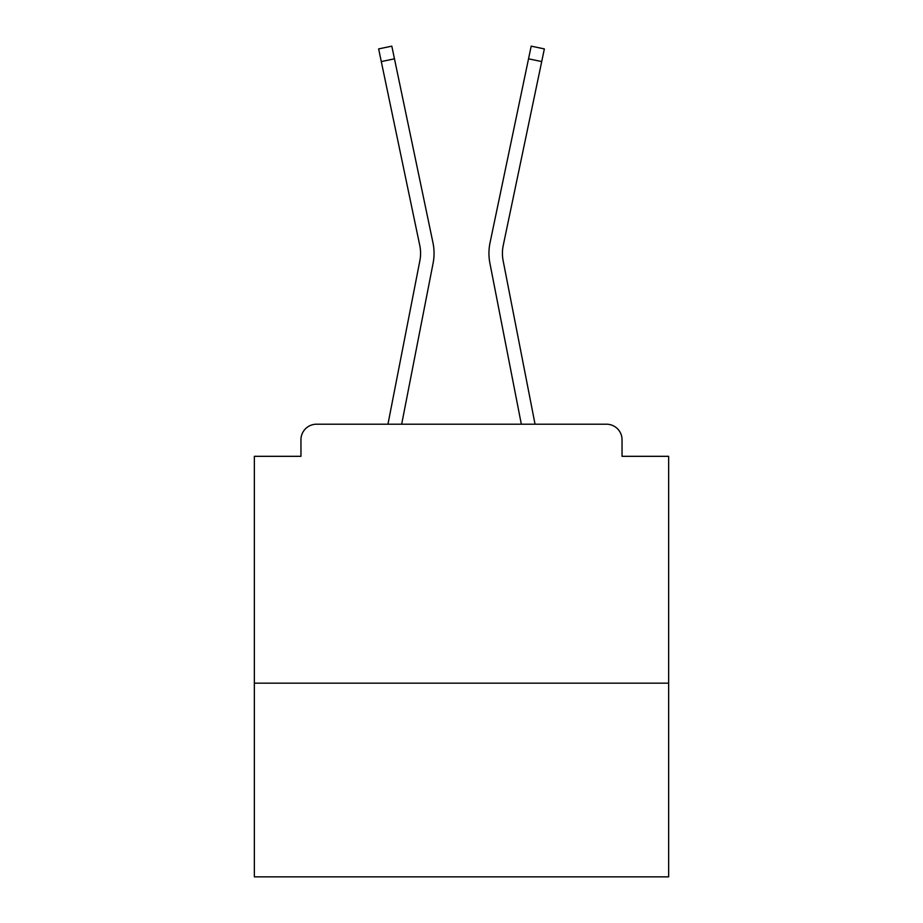 <?xml version="1.0" encoding="UTF-8"?>
<svg xmlns="http://www.w3.org/2000/svg" width="923" height="923" viewBox="0 0 923 923"><rect width="100%" height="100%" fill="white"/><g stroke="black" fill="none" stroke-linecap="round" stroke-linejoin="round"><path stroke-width="1.38" d="M668.656 683.158L668.656 456.32L622.044 456.32L622.044 439.752A15.541 15.541 0 0 0 606.515 424.211L316.485 424.211A15.541 15.541 0 0 0 300.956 439.752L300.956 456.32L254.344 456.32L254.344 876.85L668.656 876.85L668.656 683.158L254.344 683.158M668.656 456.32L622.044 456.32M300.956 456.32L254.344 456.32M387.948 424.211L419.873 260.655A38.328 38.328 0 0 0 419.769 245.46L378.638 48.907L391.814 46.15L432.956 242.703A51.792 51.792 0 0 1 433.095 263.228L401.667 424.211M535.052 424.211L503.127 260.655A38.328 38.328 0 0 1 503.231 245.46L541.709 61.576L528.533 58.818L490.044 242.703A51.792 51.792 0 0 0 489.905 263.228L521.333 424.211M381.291 61.576L394.467 58.818L432.956 242.703M490.044 242.703L531.187 46.15L544.362 48.907L541.709 61.576M419.873 260.655A38.328 38.328 0 0 0 419.769 245.46A38.328 38.328 0 0 1 419.873 260.655M503.127 260.655A38.328 38.328 0 0 1 503.231 245.46"/></g></svg>
